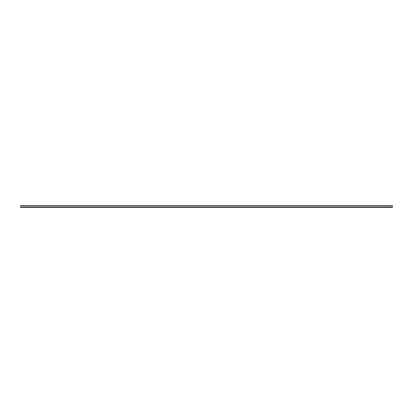 <?xml version="1.0" encoding="UTF-8"?>
<svg xmlns="http://www.w3.org/2000/svg" width="413" height="413" viewBox="0 0 413 413"><rect width="100%" height="100%" fill="white"/><g stroke="black" fill="none" stroke-linecap="round" stroke-linejoin="round"><path stroke-width="0.62" d="M20.65 207.372L392.35 207.372L392.35 207.078L20.65 207.078L20.65 207.372L392.35 207.372L392.35 207.001L20.65 207.001L20.65 205.71L392.35 205.628L392.35 207.001L20.65 207.001L392.35 207.078L392.35 205.71L20.65 205.71L20.65 207.372M20.65 205.628L392.35 205.628"/></g></svg>
